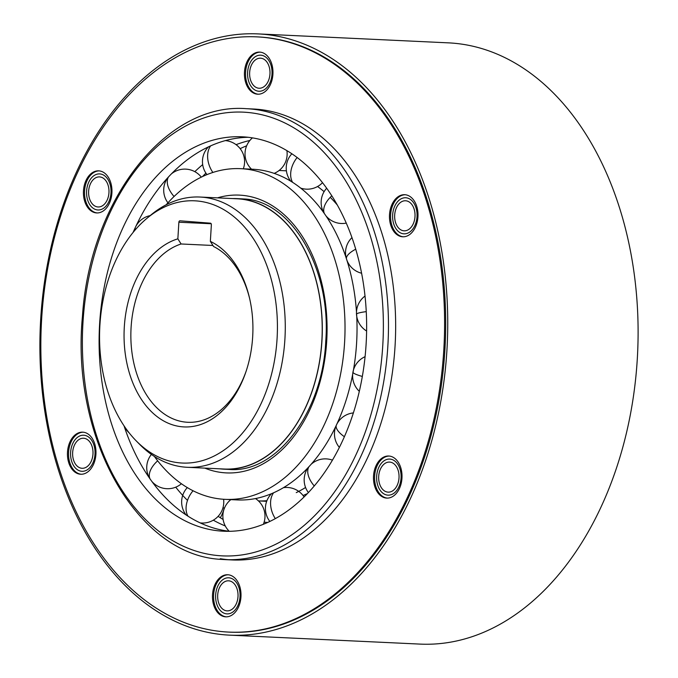 <?xml version="1.0" encoding="UTF-8"?>
<svg xmlns="http://www.w3.org/2000/svg" width="678" height="678" viewBox="0 0 678 678"><rect width="100%" height="100%" fill="white"/><g stroke="black" fill="none" stroke-linecap="round" stroke-linejoin="round"><path stroke-width="1.02" d="M245.317 157.499A186.594 126.269 -87.3 0 0 244.275 157.966M223.037 507.517A186.594 126.269 -87.3 0 0 224.359 508.356M264.115 522.17A186.594 126.269 -87.3 0 0 265.742 522.314A186.594 126.269 -87.3 0 0 267.717 522.45M220.316 517.738A30.095 20.365 -87.3 0 0 224.181 508.246M210.35 241.368A95.106 64.359 92.7 0 1 249.334 297.278A95.106 64.359 92.7 0 1 252.665 336.924A95.106 64.359 92.7 0 1 245.817 372.129A95.106 64.359 92.7 0 1 199.12 425.013A95.106 64.359 92.7 0 1 124.311 326.923A95.106 64.359 92.7 0 1 177.856 238.834L178.873 222.231A1.509 1.017 92.7 0 1 179.958 220.808L210.443 223.181A1.509 1.017 92.7 0 1 211.367 224.765L210.35 241.368L213.587 246.512A90.284 61.096 92.7 0 1 249.563 298.252M246.139 371.18A90.284 61.096 92.7 0 1 187.789 422.284A90.284 61.096 92.7 0 1 186.518 422.199A90.284 61.096 92.7 0 1 131.1 327.338A90.284 61.096 92.7 0 1 181.094 243.978L177.856 238.834M212.943 245.478L181.094 243.978M196.501 200.925A131.261 88.826 -87.3 0 0 146.634 218.579A131.261 88.826 -87.3 0 0 99.912 325.025A131.261 88.826 -87.3 0 0 136.185 440.844A131.261 88.826 -87.3 0 0 180.475 462.93A131.261 88.826 -87.3 0 0 277.065 338.831A131.261 88.826 -87.3 0 0 196.501 200.925M136.185 440.844L139.702 444.421A135.278 91.547 -87.3 0 0 185.357 467.176A135.278 91.547 -87.3 0 0 187.255 467.295A135.278 91.547 -87.3 0 0 284.904 339.28A135.278 91.547 -87.3 0 0 201.866 197.154A135.278 91.547 -87.3 0 0 199.959 197.035A135.278 91.547 -87.3 0 0 150.474 215.35L146.634 218.579M199.959 197.035L236.893 198.773A135.278 91.547 92.7 0 1 238.8 198.891A135.278 91.547 92.7 0 1 321.914 339.61A135.278 91.547 92.7 0 1 224.189 469.032L187.255 467.295M219.875 468.829A135.431 91.649 -87.3 0 0 222.274 469.066A135.431 91.649 -87.3 0 0 224.189 469.184A135.431 91.649 -87.3 0 0 322.016 339.619A135.431 91.649 -87.3 0 0 238.809 198.739A135.431 91.649 -87.3 0 0 236.902 198.62A135.431 91.649 -87.3 0 0 232.579 198.569M236.902 198.62L241.885 198.857A135.431 91.649 92.7 0 1 243.673 198.968M154.381 456.447A165.525 112.014 -87.3 0 0 222.765 499.211A165.525 112.014 -87.3 0 0 225.096 499.355A165.525 112.014 -87.3 0 0 344.67 340.992A165.525 112.014 -87.3 0 0 242.97 168.814A165.525 112.014 -87.3 0 0 240.639 168.669A165.525 112.014 -87.3 0 0 166.212 204.756M240.639 168.669L252.657 169.229A165.525 112.014 92.7 0 1 254.987 169.381A165.525 112.014 92.7 0 1 338.339 238.012A165.525 112.014 92.7 0 1 346.263 258.259M346.45 258.818A165.525 112.014 92.7 0 1 356.484 312.016M356.611 313.948A165.525 112.014 92.7 0 1 353.018 372.459M352.687 374.222A165.525 112.014 92.7 0 1 336.313 425.259M336.135 425.64A165.525 112.014 92.7 0 1 328.872 439.48A165.525 112.014 92.7 0 1 237.105 499.923L225.096 499.355M266.683 501.313L258.462 500.923A165.525 112.014 -87.3 0 0 266.903 500.72M296.244 492.626A165.525 112.014 -87.3 0 0 305.566 487.482M337.288 204.985A165.525 112.014 -87.3 0 0 330.254 197.34M324.109 191.662A165.525 112.014 -87.3 0 0 317.584 186.509M307.439 493.576A165.525 112.014 92.7 0 1 303.049 495.499M279.124 170.475L284.904 170.746A165.525 112.014 92.7 0 1 286.404 170.831M228.757 580.826A15.052 10.187 92.7 0 1 238.003 596.479A15.052 10.187 92.7 0 1 227.138 610.87A15.052 10.187 92.7 0 1 226.927 610.861A15.052 10.187 92.7 0 1 217.68 595.208A15.052 10.187 92.7 0 1 228.545 580.809A15.052 10.187 92.7 0 1 228.757 580.826M225.452 634.888A300.956 203.663 -87.3 0 0 229.698 635.15A300.956 203.663 -87.3 0 0 447.099 347.221A300.956 203.663 -87.3 0 0 262.2 34.163A300.956 203.663 -87.3 0 0 257.954 33.9A300.956 203.663 -87.3 0 0 40.544 321.83A300.956 203.663 -87.3 0 0 225.452 634.888M256.708 36.858L257.818 36.909A297.947 201.62 92.7 0 1 426.148 196.662A297.947 201.62 92.7 0 1 408.859 496.779A297.947 201.62 92.7 0 1 229.834 632.15L228.732 632.091A297.947 201.62 -87.3 0 0 407.749 496.728A297.947 201.62 -87.3 0 0 425.047 196.612A297.947 201.62 -87.3 0 0 256.708 36.858A297.947 201.62 -87.3 0 0 77.682 172.22A297.947 201.62 -87.3 0 0 60.393 472.337A297.947 201.62 -87.3 0 0 228.732 632.091M99.234 170.89A21.069 14.255 -87.3 0 0 87.123 180.467A21.069 14.255 -87.3 0 0 97.251 212.943M99.717 176.924A15.052 10.187 92.7 0 1 108.963 192.577A15.052 10.187 92.7 0 1 98.09 206.976A15.052 10.187 92.7 0 1 97.878 206.959A15.052 10.187 92.7 0 1 88.632 191.306A15.052 10.187 92.7 0 1 99.505 176.907A15.052 10.187 92.7 0 1 99.717 176.924M260.242 52.155A21.069 14.255 -87.3 0 0 248.14 61.74A21.069 14.255 -87.3 0 0 258.267 94.217M260.725 58.198A15.052 10.187 92.7 0 1 269.971 73.843A15.052 10.187 92.7 0 1 259.098 88.242A15.052 10.187 92.7 0 1 258.886 88.233A15.052 10.187 92.7 0 1 249.64 72.58A15.052 10.187 92.7 0 1 260.513 58.181A15.052 10.187 92.7 0 1 260.725 58.198M405.274 194.739A21.069 14.255 -87.3 0 0 393.164 204.324A21.069 14.255 -87.3 0 0 403.291 236.8M405.758 200.781A15.052 10.187 92.7 0 1 415.004 216.435A15.052 10.187 92.7 0 1 404.13 230.825A15.052 10.187 92.7 0 1 403.919 230.817A15.052 10.187 92.7 0 1 394.672 215.163A15.052 10.187 92.7 0 1 405.546 200.764A15.052 10.187 92.7 0 1 405.758 200.781M389.291 456.057A21.069 14.255 -87.3 0 0 377.188 465.642A21.069 14.255 -87.3 0 0 387.316 498.11M389.774 462.091A15.052 10.187 92.7 0 1 399.02 477.744A15.052 10.187 92.7 0 1 388.147 492.143A15.052 10.187 92.7 0 1 387.935 492.126A15.052 10.187 92.7 0 1 378.688 476.473A15.052 10.187 92.7 0 1 389.562 462.082A15.052 10.187 92.7 0 1 389.774 462.091M228.274 574.783A21.069 14.255 -87.3 0 0 216.172 584.368A21.069 14.255 -87.3 0 0 226.299 616.844M83.25 432.2A21.069 14.255 -87.3 0 0 71.148 441.785A21.069 14.255 -87.3 0 0 81.267 474.261M83.733 438.242A15.052 10.187 92.7 0 1 92.979 453.887A15.052 10.187 92.7 0 1 82.106 468.286A15.052 10.187 92.7 0 1 81.894 468.278A15.052 10.187 92.7 0 1 72.648 452.624A15.052 10.187 92.7 0 1 83.521 438.225A15.052 10.187 92.7 0 1 83.733 438.242M257.954 33.9L448.302 42.85A300.956 203.663 92.7 0 1 452.548 43.112A300.956 203.663 92.7 0 1 637.456 356.17A300.956 203.663 92.7 0 1 420.046 644.1L229.698 635.15M246.648 145.795A197.425 133.6 -87.3 0 0 240.156 148.651M205.909 173.144A197.425 133.6 -87.3 0 0 202.561 176.526M218.138 516.322A197.425 133.6 -87.3 0 0 223.113 519.467M225.266 525.95A197.425 133.6 92.7 0 1 213.316 520.179M187.492 500.406A197.425 133.6 92.7 0 1 175.738 487.177M194.832 171.661A197.425 133.6 92.7 0 1 202.68 164.618M236.071 144.668A197.425 133.6 92.7 0 1 249.86 140.49M248.131 137.287A197.425 133.6 -87.3 0 0 144.702 209.451A197.425 133.6 -87.3 0 0 135.736 226.605M135.269 227.622A197.425 133.6 -87.3 0 0 133.117 232.401M124.032 425.818A197.425 133.6 -87.3 0 0 133.405 449.751A197.425 133.6 -87.3 0 0 229.613 531.306M244.919 136.973A197.425 133.6 92.7 0 1 366.213 342.339A197.425 133.6 92.7 0 1 223.596 531.221A197.425 133.6 92.7 0 1 220.816 531.052A197.425 133.6 92.7 0 1 99.522 325.686A197.425 133.6 92.7 0 1 242.139 136.803A197.425 133.6 92.7 0 1 244.919 136.973M228.528 559.714A225.715 152.745 92.7 0 1 220.282 558.706M253.318 109.005A225.715 152.745 92.7 0 1 256.496 109.2A225.715 152.745 92.7 0 1 395.172 344A225.715 152.745 92.7 0 1 232.122 559.943L224.926 559.604A225.715 152.745 -87.3 0 0 387.986 343.661A225.715 152.745 -87.3 0 0 249.301 108.861A225.715 152.745 -87.3 0 0 246.122 108.666L253.318 109.005M109.361 203.366A21.069 14.255 92.7 0 1 96.7 212.934A21.069 14.255 92.7 0 1 84.801 201.637A21.069 14.255 92.7 0 1 86.021 180.416A21.069 14.255 92.7 0 1 98.674 170.848A21.069 14.255 92.7 0 1 110.582 182.145A21.069 14.255 92.7 0 1 109.361 203.366M270.369 84.631A21.069 14.255 92.7 0 1 257.708 94.2A21.069 14.255 92.7 0 1 245.809 82.911A21.069 14.255 92.7 0 1 247.029 61.69A21.069 14.255 92.7 0 1 259.691 52.113A21.069 14.255 92.7 0 1 271.59 63.41A21.069 14.255 92.7 0 1 270.369 84.631M415.402 227.215A21.069 14.255 92.7 0 1 402.74 236.791A21.069 14.255 92.7 0 1 390.842 225.494A21.069 14.255 92.7 0 1 392.062 204.273A21.069 14.255 92.7 0 1 404.715 194.705A21.069 14.255 92.7 0 1 416.623 205.993A21.069 14.255 92.7 0 1 415.402 227.215M399.418 488.533A21.069 14.255 92.7 0 1 386.757 498.101A21.069 14.255 92.7 0 1 374.858 486.804A21.069 14.255 92.7 0 1 376.078 465.583A21.069 14.255 92.7 0 1 388.74 456.014A21.069 14.255 92.7 0 1 400.639 467.312A21.069 14.255 92.7 0 1 399.418 488.533M238.402 607.259A21.069 14.255 92.7 0 1 225.749 616.836A21.069 14.255 92.7 0 1 213.841 605.539A21.069 14.255 92.7 0 1 215.07 584.317A21.069 14.255 92.7 0 1 227.723 574.749A21.069 14.255 92.7 0 1 239.631 586.038A21.069 14.255 92.7 0 1 238.402 607.259M93.378 464.676A21.069 14.255 92.7 0 1 80.716 474.244A21.069 14.255 92.7 0 1 68.817 462.955A21.069 14.255 92.7 0 1 70.037 441.734A21.069 14.255 92.7 0 1 82.699 432.157A21.069 14.255 92.7 0 1 94.598 443.454A21.069 14.255 92.7 0 1 93.378 464.676M260.911 55.189A18.06 12.221 -87.3 0 0 260.657 55.172A18.06 12.221 -87.3 0 0 247.614 72.453A18.06 12.221 -87.3 0 0 258.708 91.233A18.06 12.221 -87.3 0 0 258.962 91.25A18.06 12.221 -87.3 0 0 272.005 73.97A18.06 12.221 -87.3 0 0 260.911 55.189M405.936 197.773A18.06 12.221 -87.3 0 0 405.681 197.756A18.06 12.221 -87.3 0 0 392.638 215.036A18.06 12.221 -87.3 0 0 403.732 233.817A18.06 12.221 -87.3 0 0 403.986 233.834A18.06 12.221 -87.3 0 0 417.029 216.562A18.06 12.221 -87.3 0 0 405.936 197.773M389.96 459.091A18.06 12.221 -87.3 0 0 389.697 459.074A18.06 12.221 -87.3 0 0 376.654 476.346A18.06 12.221 -87.3 0 0 387.748 495.135A18.06 12.221 -87.3 0 0 388.002 495.152A18.06 12.221 -87.3 0 0 401.054 477.871A18.06 12.221 -87.3 0 0 389.96 459.091M228.944 577.817A18.06 12.221 -87.3 0 0 228.689 577.8A18.06 12.221 -87.3 0 0 215.646 595.081A18.06 12.221 -87.3 0 0 226.74 613.861A18.06 12.221 -87.3 0 0 226.994 613.878A18.06 12.221 -87.3 0 0 240.037 596.606A18.06 12.221 -87.3 0 0 228.944 577.817M83.911 435.234A18.06 12.221 -87.3 0 0 83.657 435.217A18.06 12.221 -87.3 0 0 70.614 452.497A18.06 12.221 -87.3 0 0 81.707 471.278A18.06 12.221 -87.3 0 0 81.962 471.295A18.06 12.221 -87.3 0 0 95.013 454.014A18.06 12.221 -87.3 0 0 83.911 435.234M99.895 173.924A18.06 12.221 -87.3 0 0 99.641 173.907A18.06 12.221 -87.3 0 0 86.598 191.179A18.06 12.221 -87.3 0 0 97.691 209.96A18.06 12.221 -87.3 0 0 97.946 209.977A18.06 12.221 -87.3 0 0 110.989 192.705A18.06 12.221 -87.3 0 0 99.895 173.924M217.502 197.857A139.041 94.089 92.7 0 1 241.36 195.247A139.041 94.089 92.7 0 1 326.694 341.322A139.041 94.089 92.7 0 1 224.384 472.778A139.041 94.089 92.7 0 1 204.798 468.125M178.873 222.231L211.172 223.748M219.308 555.68A222.104 150.304 -87.3 0 0 382.756 345.695A222.104 150.304 -87.3 0 0 246.428 112.345A222.104 150.304 -87.3 0 0 82.987 322.33A222.104 150.304 -87.3 0 0 219.308 555.68M221.748 559.409A225.715 152.745 -87.3 0 0 224.926 559.604L221.689 559.401C137.176 555.858 70.614 437.827 82.462 316.211C89.81 200.205 165.957 102.327 246.122 108.666M210.638 145.872A21.069 14.679 66 0 0 208.036 160.864A21.069 14.679 66 0 0 212.867 172.458M168.475 176.958A21.069 12.085 42.8 0 0 169.271 189.442A21.069 12.085 42.8 0 0 174.068 196.501M150.16 215.604A21.069 21.069 0 0 0 135.388 227.333A21.069 8.034 25 0 0 135.236 229.884M150.007 478.838A21.069 11.67 -35 0 1 152.304 466.93A21.069 11.67 -35 0 1 157.66 460.82M187.992 516.178A21.069 14.458 -57.5 0 1 187.213 501.254A21.069 14.458 -57.5 0 1 193.061 490.762M275.327 518.636A21.069 14.679 -114 0 1 270.988 507.78A21.069 14.679 -114 0 1 273.59 492.787M314.27 485.965A21.069 12.085 -137.2 0 1 309.744 479.202A21.069 12.085 -137.2 0 1 308.939 466.718M344.39 436.725A21.069 8.034 -155 0 1 340.025 433.149A21.069 8.034 -155 0 1 336.424 424.987A21.069 21.069 0 0 0 339.381 447.412M362.34 376.443A21.069 3.009 -169.7 0 1 358.187 375.171A21.069 3.009 -169.7 0 1 352.958 372.129A21.069 21.069 0 0 0 359.323 391.316M366.256 311.634A21.069 2.373 176.7 0 0 362.035 312.27A21.069 2.373 176.7 0 0 356.501 314.211A21.069 21.069 0 0 0 366.612 331.017M355.721 249.19A21.069 7.475 162.3 0 0 351.102 252.03A21.069 7.475 162.3 0 0 346.534 259.174A21.069 21.069 0 0 0 361.594 273.226M331.813 195.84A21.069 11.67 145 0 0 326.711 201.713A21.069 11.67 145 0 0 324.423 213.621M297.134 157.525A21.069 14.458 122.5 0 0 291.803 167.39A21.069 14.458 122.5 0 0 292.582 182.314M224.189 469.184L229.164 469.422C275.819 473.693 322.745 412.894 325.771 340.907C331.415 268.31 291.099 200.502 243.733 198.968M337.093 235.376L338.339 238.012M327.347 442.056L328.872 439.48M274.175 173.382A21.069 21.069 0 0 0 286.887 150.643M252.445 137.88A21.069 21.069 0 0 0 251.538 169.178M243.326 168.797A21.069 21.069 0 0 0 225.333 140.6M208.451 146.872A21.069 21.069 0 0 0 206.959 174.602M201.307 177.127A21.069 21.069 0 0 0 171.364 173.915M167.763 177.729A21.069 21.069 0 0 0 167.924 202.824M135.388 227.333A21.069 21.069 0 0 0 133.99 231.351M124.294 426.208A21.069 21.069 0 0 0 129.142 432.852M151.397 454.43A21.069 21.069 0 0 0 149.516 478.126M151.914 481.499A21.069 21.069 0 0 0 181.407 483.745M187.314 487.601A21.069 21.069 0 0 0 186.103 514.949M200.205 522.899A21.069 21.069 0 0 0 223.596 499.271M230.876 499.627A21.069 21.069 0 0 0 229.223 531.255M263.361 524.306A21.069 21.069 0 0 0 255.487 498.559M271.514 493.686A21.069 21.069 0 0 0 269.852 521.45M304.1 496.966A21.069 21.069 0 0 0 283.463 487.66M308.27 467.439A21.069 21.069 0 0 0 308.388 492.575M332.457 460.142A21.069 21.069 0 0 0 311.194 464.235M353.382 412.919A21.069 21.069 0 0 0 336.424 424.987M365.086 356.67A21.069 21.069 0 0 0 352.958 372.129M365.018 296.057A21.069 21.069 0 0 0 356.501 314.211M351.958 237.614A21.069 21.069 0 0 0 346.534 259.174M325.923 215.807A21.069 21.069 0 0 0 346.263 223.113M326.66 188.23A21.069 21.069 0 0 0 323.948 212.951M300.761 188.145A21.069 21.069 0 0 0 322.508 182.696M291.862 153.779A21.069 21.069 0 0 0 290.786 181.204"/></g></svg>
